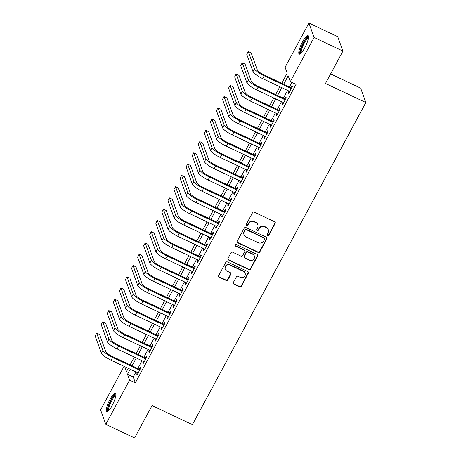 <?xml version="1.0" encoding="UTF-8"?>
<svg xmlns="http://www.w3.org/2000/svg" width="461" height="461" viewBox="0 0 461 461"><rect width="100%" height="100%" fill="white"/><g stroke="black" fill="none" stroke-linecap="round" stroke-linejoin="round"><path stroke-width="0.69" d="M267.639 235.554A0.899 0.853 160.2 0 0 268.849 235.156L275.177 223.412A1.285 1.222 160.2 0 0 274.635 221.77L254.265 212.141A1.285 1.222 160.2 0 0 252.536 212.711L246.214 224.455A0.899 0.853 160.2 0 0 246.589 225.608A0.899 0.853 160.2 0 0 247.799 225.204L248.617 223.683A4.114 3.907 160.2 0 1 254.144 221.862L255.838 222.663A4.114 3.907 160.2 0 1 257.555 227.913L256.737 229.434A0.899 0.853 160.2 0 0 257.117 230.581A0.899 0.853 160.2 0 0 258.321 230.183L259.14 228.662A4.114 3.907 160.2 0 1 264.672 226.835L266.366 227.636A4.114 3.907 160.2 0 1 268.083 232.886L267.265 234.407A0.899 0.853 160.2 0 0 267.639 235.554M267.167 234.885A0.899 0.853 160.2 0 0 268.711 234.77L275.033 223.02A1.285 1.222 160.2 0 0 275.165 222.254M246.111 224.933A0.899 0.853 160.2 0 0 247.655 224.818L248.473 223.297L248.617 223.683M256.639 229.906A0.899 0.853 160.2 0 0 258.183 229.791L259.001 228.27L259.14 228.662M109.983 399.445A10.223 2.345 115.3 0 1 115.44 393.245A10.223 2.345 115.3 0 1 112.167 405.519A10.223 2.345 115.3 0 1 106.704 411.725A10.223 2.345 115.3 0 1 109.983 399.445M302.525 41.853A10.223 2.345 115.3 0 1 307.983 35.653A10.223 2.345 115.3 0 1 304.709 47.927A10.223 2.345 115.3 0 1 299.247 54.133A10.223 2.345 115.3 0 1 302.525 41.853M233.352 282.489A1.285 1.222 160.2 0 0 233.888 284.126L239.605 286.828A1.285 1.222 160.2 0 0 241.334 286.258L248.358 273.212A1.285 1.222 160.2 0 0 247.822 271.575L227.446 261.946A1.285 1.222 160.2 0 0 225.723 262.516L218.698 275.557A1.285 1.222 160.2 0 0 219.234 277.199L226.138 280.461A1.285 1.222 160.2 0 0 227.867 279.89L230.869 274.312A1.285 1.222 160.2 0 0 230.333 272.67L226.91 271.051A3.44 3.267 160.2 0 1 226.276 265.669A3.44 3.267 160.2 0 1 230.097 265.138L243.506 271.477A3.44 3.267 160.2 0 1 244.14 276.859A3.44 3.267 160.2 0 1 240.325 277.389L238.089 276.335A1.285 1.222 160.2 0 0 236.36 276.905L233.352 282.489M281.717 83.285L287.209 73.092L285.105 67.254L308.91 23.05L337.734 36.678L342.921 51.073L325.483 83.458L365.844 102.532L192.404 424.644L152.044 405.571L134.606 437.95L105.782 424.322L100.596 409.927L124.067 366.339M342.921 51.073L314.091 37.45L290.292 81.655L288.188 75.817L283.671 84.207M135.966 371.964L133.246 377.006L135.35 382.843L296.054 84.38L290.292 81.655M135.35 382.843L129.581 380.118L105.782 424.322M258.12 252.449A1.285 1.222 160.2 0 0 259.848 251.879L266.873 238.833A1.285 1.222 160.2 0 0 266.331 237.19L245.961 227.561A1.285 1.222 160.2 0 0 244.232 228.132L237.208 241.178A1.285 1.222 160.2 0 0 237.743 242.82L258.12 252.449L257.981 252.058A1.285 1.222 160.2 0 0 259.704 251.487L266.729 238.441A1.285 1.222 160.2 0 0 266.861 237.674M257.613 256.022L250.588 269.068A1.285 1.222 160.2 0 1 248.865 269.639L228.489 260.01A1.285 1.222 160.2 0 1 227.953 258.367L230.961 252.784A1.285 1.222 160.2 0 1 232.684 252.213L240.947 256.12A1.285 1.222 160.2 0 0 242.676 255.55L244.67 251.844A1.285 1.222 160.2 0 0 244.134 250.208L235.531 246.139A0.899 0.853 160.2 0 1 235.364 244.733A0.899 0.853 160.2 0 1 236.366 244.595L257.077 254.386A1.285 1.222 160.2 0 1 257.613 256.022L257.474 255.636L250.45 268.677L250.588 269.068M289.035 91.082L288.321 92.413L288.672 93.387L292.309 86.628L291.957 85.654L290.897 87.625M282.973 102.348L282.259 103.673L282.605 104.647L286.246 97.888L285.895 96.919L284.835 98.89M276.905 113.608L276.191 114.939L276.542 115.913L280.179 109.153L279.833 108.179L278.772 110.15M270.843 124.873L270.129 126.199L270.48 127.173L274.116 120.413L273.765 119.445L272.705 121.416M264.781 136.133L264.067 137.464L264.412 138.438L268.054 131.679L267.703 130.705L266.642 132.676M258.713 147.399L257.999 148.724L258.35 149.698L261.986 142.939L261.641 141.971L260.574 143.941M252.651 158.659L251.937 159.99L252.288 160.964L255.924 154.205L255.573 153.231L254.512 155.201M246.583 169.925L245.869 171.25L246.22 172.224L249.862 165.464L249.51 164.496L248.45 166.467M240.521 181.185L239.806 182.516L240.158 183.49L243.794 176.73L243.443 175.756L242.382 177.727M234.459 192.45L233.744 193.776L234.09 194.749L237.732 187.99L237.38 187.016L236.32 188.993M228.391 203.71L227.676 205.041L228.028 206.009L231.664 199.256L231.318 198.282L230.252 200.253M222.329 214.976L221.614 216.301L221.966 217.275L225.602 210.516L225.25 209.542L224.19 211.513M216.261 226.236L215.546 227.567L215.898 228.535L219.54 221.781L219.188 220.807L218.128 222.778M210.199 237.501L209.484 238.827L209.836 239.801L213.472 233.041L213.12 232.067L212.06 234.038M204.137 248.761L203.422 250.093L203.768 251.061L207.41 244.307L207.058 243.333L205.998 245.304M198.069 260.027L197.354 261.352L197.706 262.326L201.348 255.567L200.996 254.593L199.936 256.564M192.007 271.287L191.292 272.618L191.643 273.586L195.28 266.833L194.928 265.859L193.868 267.829M185.944 282.553L185.23 283.878L185.576 284.852L189.217 278.092L188.866 277.119L187.806 279.089M179.876 293.813L179.162 295.144L179.513 296.112L183.15 289.358L182.804 288.384L181.738 290.355M173.814 305.078L173.1 306.404L173.451 307.378L177.087 300.618L176.736 299.644L175.676 301.615M167.746 316.338L167.032 317.669L167.383 318.637L171.025 311.884L170.674 310.91L169.613 312.881M161.684 327.604L160.97 328.929L161.321 329.903L164.957 323.144L164.606 322.17L163.546 324.141M155.622 338.864L154.908 340.189L155.253 341.163L158.895 334.409L158.544 333.436L157.483 335.406M149.554 350.13L148.84 351.455L149.191 352.429L152.827 345.669L152.482 344.695L151.415 346.666M143.492 361.389L142.777 362.715L143.129 363.689L146.765 356.935L146.414 355.961L145.353 357.932M291.876 82.404L289.433 86.933M287.572 90.391L283.371 98.199M281.51 101.656L277.309 109.459M275.442 112.916L271.241 120.724M269.38 124.182L265.179 131.984M263.317 135.442L259.111 143.25M257.25 146.707L253.049 154.51M251.187 157.967L246.987 165.776M245.119 169.233L240.919 177.036M239.057 180.493L234.856 188.295M232.995 191.759L228.794 199.561M226.927 203.019L222.726 210.821M220.865 214.284L216.664 222.087M214.803 225.544L210.596 233.347M208.735 236.81L204.534 244.612M202.673 248.07L198.472 255.872M196.605 259.336L192.404 267.138M190.543 270.595L186.342 278.398M184.481 281.861L180.274 289.664M178.413 293.121L174.212 300.924M172.351 304.387L168.15 312.189M166.283 315.647L162.082 323.449M160.221 326.912L156.02 334.715M154.158 338.172L149.958 345.975M148.09 349.438L143.89 357.24M142.028 360.698L137.827 368.5M137.43 372.655L136.71 373.98L137.061 374.954L140.703 368.195L140.351 367.221L139.291 369.192M365.844 102.532L360.658 88.132L330.612 73.933M308.91 23.05L314.091 37.45M124.735 366.656L126.504 371.554L128.25 368.316M130.111 364.853L134.312 357.05M136.174 353.593L140.375 345.79M142.242 342.327L146.442 334.525M148.304 331.067L152.505 323.265M154.366 319.801L158.567 311.999M160.434 308.542L164.635 300.739M166.496 297.276L170.697 289.473M172.558 286.016L176.765 278.214M178.626 274.75L182.827 266.948M184.688 263.49L188.889 255.688M190.756 252.225L194.957 244.422M196.818 240.965L201.019 233.162M202.88 229.699L207.081 221.897M208.948 218.439L213.149 210.637M215.01 207.179L219.211 199.371M221.073 195.913L225.279 188.111M227.14 184.654L231.341 176.845M233.203 173.388L237.403 165.585M239.271 162.128L243.471 154.32M245.333 150.862L249.534 143.06M251.395 139.602L255.601 131.794M257.463 128.337L261.664 120.534M263.525 117.077L267.726 109.269M269.593 105.811L273.794 98.009M275.655 94.551L279.856 86.743M130.198 369.238L127.484 374.28L129.581 380.118M281.809 87.665L277.603 95.473M275.741 98.931L271.541 106.733M269.679 110.191L265.478 117.999M263.611 121.456L259.41 129.259M257.549 132.716L253.348 140.524M251.487 143.982L247.286 151.784M245.419 155.242L241.218 163.05M239.357 166.507L235.156 174.31M233.295 177.767L229.088 185.576M227.227 189.033L223.026 196.835M221.165 200.293L216.964 208.101M215.097 211.559L210.896 219.361M209.035 222.819L204.834 230.627M202.973 234.084L198.772 241.887M196.905 245.344L192.704 253.147M190.842 256.61L186.642 264.412M184.78 267.87L180.574 275.672M178.712 279.135L174.512 286.938M172.65 290.395L168.449 298.198M166.582 301.661L162.381 309.464M160.52 312.921L156.319 320.723M154.458 324.187L150.251 331.989M148.39 335.447L144.189 343.249M142.328 346.712L138.127 354.515M136.26 357.972L132.059 365.775M133.246 377.006L127.484 374.28M288.321 92.413L289.018 92.742M282.259 103.673L282.956 104.002M276.191 114.939L276.888 115.267M270.129 126.199L270.826 126.527M264.067 137.464L264.758 137.793M257.999 148.724L258.696 149.053M251.937 159.99L252.634 160.319M245.869 171.25L246.566 171.578M239.806 182.516L240.504 182.844M233.744 193.776L234.442 194.104M227.676 205.041L228.374 205.37M221.614 216.301L222.311 216.63M215.546 227.567L216.244 227.895M209.484 238.827L210.181 239.155M203.422 250.093L204.119 250.421M197.354 261.352L198.051 261.681M191.292 272.618L191.989 272.947M185.23 283.878L185.921 284.207M179.162 295.144L179.859 295.472M173.1 306.404L173.797 306.732M167.032 317.669L167.729 317.998M160.97 328.929L161.667 329.258M154.908 340.189L155.605 340.523M148.84 351.455L149.537 351.783M142.777 362.715L143.475 363.049M136.71 373.98L137.407 374.309M268.337 229.78L268.193 229.394A4.114 3.907 160.2 0 0 266.228 227.25L266.366 227.636M259.001 228.27A4.114 3.907 160.2 0 1 264.528 226.449L266.228 227.25M257.808 224.807L257.67 224.415A4.114 3.907 160.2 0 0 255.699 222.271L255.838 222.663M248.473 223.297A4.114 3.907 160.2 0 1 254.005 221.47L255.699 222.271M237.081 241.95A1.285 1.222 160.2 0 0 237.605 242.428L257.981 252.058M264.631 239.299A0.899 0.853 160.2 0 0 264.257 238.153L246.37 229.699A0.899 0.853 160.2 0 0 245.166 230.097L244.301 231.699A4.114 3.907 160.2 0 0 246.018 236.948L258.241 242.728A4.114 3.907 160.2 0 0 263.767 240.901L264.631 239.299M264.683 238.619L264.545 238.233A0.899 0.853 160.2 0 0 264.113 237.761L264.257 238.153M244.048 234.805L243.909 234.419A4.114 3.907 160.2 0 1 244.163 231.313L245.022 229.711A0.899 0.853 160.2 0 1 246.232 229.307L264.113 237.761M227.82 259.14A1.285 1.222 160.2 0 0 228.351 259.618L248.721 269.247A1.285 1.222 160.2 0 0 250.45 268.677M244.751 250.876L244.607 250.484A1.285 1.222 160.2 0 0 243.996 249.816L235.392 245.753L235.531 246.139M235.058 245.465A0.899 0.853 160.2 0 0 235.392 245.753M249.522 260.171A3.44 3.267 160.2 0 0 254.351 256.051A3.44 3.267 160.2 0 0 252.709 254.259L247.983 252.023A1.285 1.222 160.2 0 0 246.255 252.593L244.261 256.299A1.285 1.222 160.2 0 0 244.797 257.941L249.522 260.171M254.351 256.051L254.213 255.659A3.44 3.267 160.2 0 0 252.565 253.867L252.709 254.259M244.18 257.267L244.042 256.881A1.285 1.222 160.2 0 1 244.123 255.913L246.116 252.207A1.285 1.222 160.2 0 1 247.839 251.637L252.565 253.867M257.474 255.636A1.285 1.222 160.2 0 0 257.607 254.864M245.154 273.269L245.01 272.877A3.44 3.267 160.2 0 0 243.368 271.085L243.506 271.477M225.268 269.259L225.124 268.872A3.44 3.267 160.2 0 1 229.953 264.747L243.368 271.085M218.566 276.329A1.285 1.222 160.2 0 0 219.096 276.813L225.999 280.075A1.285 1.222 160.2 0 0 227.722 279.504L230.731 273.92A1.285 1.222 160.2 0 0 230.863 273.148M233.226 283.256A1.285 1.222 160.2 0 0 233.75 283.74L239.466 286.442A1.285 1.222 160.2 0 0 241.195 285.872L248.22 272.826A1.285 1.222 160.2 0 0 248.346 272.053M291.594 87.953L263.859 74.843A6.552 1.423 -151.7 0 1 257.394 70.176L251.164 52.877L248.283 51.511L254.512 68.81A9.825 2.132 28.3 0 0 264.211 75.817L291.248 88.598M248.283 51.511L246.768 54.329L252.991 71.628A9.825 2.132 28.3 0 0 262.695 78.635L289.733 91.416M300.924 53.367A8.845 2.028 115.3 0 1 303.592 42.7A8.845 2.028 115.3 0 1 308.455 37.427M308.374 38.154A8.189 1.879 -64.7 0 0 304.237 43.167A8.189 1.879 -64.7 0 0 301.431 52.842M308.357 36.137A10.154 2.328 -64.7 0 0 303.453 42.308A10.154 2.328 -64.7 0 0 299.863 54.11M108.381 410.958A8.845 2.028 115.3 0 1 109.482 403.582A8.845 2.028 115.3 0 1 115.066 395.019A8.845 2.028 115.3 0 1 115.913 395.019M115.832 395.745A8.189 1.879 -64.7 0 0 115.417 395.878A8.189 1.879 -64.7 0 0 110.577 403.029A8.189 1.879 -64.7 0 0 108.888 410.434M115.815 393.729A10.154 2.328 -64.7 0 0 115.521 393.85A10.154 2.328 -64.7 0 0 109.689 402.349A10.154 2.328 -64.7 0 0 107.315 411.702M285.532 99.219L257.791 86.109A6.552 1.423 -151.7 0 1 251.326 81.436L245.102 64.137L242.221 62.777L248.444 80.076A9.825 2.132 28.3 0 0 258.143 87.077L285.186 99.858M242.221 62.777L240.7 65.589L246.929 82.888A9.825 2.132 28.3 0 0 256.627 89.895L283.671 102.676M279.464 110.479L251.729 97.369A6.552 1.423 -151.7 0 1 245.264 92.696L239.034 75.402L236.153 74.037L242.382 91.336A9.825 2.132 28.3 0 0 252.081 98.343L279.118 111.124M236.153 74.037L234.637 76.854L240.867 94.153A9.825 2.132 28.3 0 0 250.565 101.161L277.603 113.942M273.402 121.744L245.667 108.635A6.552 1.423 -151.7 0 1 239.201 103.961L232.972 86.662L230.091 85.302L236.314 102.601A9.825 2.132 28.3 0 0 246.018 109.603L273.056 122.384M230.091 85.302L228.575 88.114L234.799 105.413A9.825 2.132 28.3 0 0 244.497 112.421L271.541 125.202M267.34 133.004L239.599 119.895A6.552 1.423 -151.7 0 1 233.133 115.221L226.91 97.928L224.023 96.562L230.252 113.861A9.825 2.132 28.3 0 0 239.951 120.868L266.994 133.65M224.023 96.562L222.507 99.38L228.737 116.679A9.825 2.132 28.3 0 0 238.435 123.686L265.473 136.468M261.272 144.27L233.537 131.16A6.552 1.423 -151.7 0 1 227.071 126.487L220.842 109.188L217.961 107.828L224.19 125.121A9.825 2.132 28.3 0 0 233.888 132.128L260.926 144.91M217.961 107.828L216.445 110.64L222.675 127.939A9.825 2.132 28.3 0 0 232.373 134.946L259.41 147.727M255.21 155.53L227.475 142.42A6.552 1.423 -151.7 0 1 221.009 137.747L214.78 120.454L211.899 119.088L218.122 136.387A9.825 2.132 28.3 0 0 227.82 143.394L254.864 156.175M211.899 119.088L210.383 121.906L216.607 139.205A9.825 2.132 28.3 0 0 226.305 146.206L253.348 158.993M249.147 166.796L221.407 153.686A6.552 1.423 -151.7 0 1 214.941 149.012L208.712 131.713L205.831 130.354L212.06 147.647A9.825 2.132 28.3 0 0 221.758 154.654L248.796 167.435M205.831 130.354L204.315 133.166L210.544 150.465A9.825 2.132 28.3 0 0 220.243 157.472L247.28 170.253M243.08 178.055L215.345 164.946A6.552 1.423 -151.7 0 1 208.879 160.272L202.65 142.979L199.769 141.613L205.992 158.912A9.825 2.132 28.3 0 0 215.696 165.92L242.734 178.701M199.769 141.613L198.253 144.431L204.477 161.73A9.825 2.132 28.3 0 0 214.175 168.732L241.218 181.513M237.017 189.321L209.277 176.206A6.552 1.423 -151.7 0 1 202.811 171.538L196.588 154.239L193.701 152.879L199.93 170.172A9.825 2.132 28.3 0 0 209.628 177.18L236.672 189.961M193.701 152.879L192.185 155.691L198.414 172.99A9.825 2.132 28.3 0 0 208.113 179.997L235.156 192.779M230.949 200.581L203.215 187.471A6.552 1.423 -151.7 0 1 196.749 182.798L190.52 165.505L187.639 164.139L193.868 181.438A9.825 2.132 28.3 0 0 203.566 188.445L230.604 201.227M187.639 164.139L186.123 166.957L192.352 184.256A9.825 2.132 28.3 0 0 202.051 191.257L229.088 204.039M224.887 211.847L197.152 198.731A6.552 1.423 -151.7 0 1 190.687 194.064L184.458 176.765L181.576 175.405L187.8 192.698A9.825 2.132 28.3 0 0 197.498 199.705L224.542 212.486M181.576 175.405L180.061 178.217L186.284 195.516A9.825 2.132 28.3 0 0 195.983 202.523L223.026 215.304M218.825 223.107L191.085 209.997A6.552 1.423 -151.7 0 1 184.619 205.324L178.395 188.025L175.508 186.665L181.738 203.964A9.825 2.132 28.3 0 0 191.436 210.971L218.474 223.752M175.508 186.665L173.993 189.483L180.222 206.782A9.825 2.132 28.3 0 0 189.92 213.783L216.958 226.564M212.757 234.372L185.022 221.257A6.552 1.423 -151.7 0 1 178.557 216.589L172.328 199.29L169.446 197.925L175.676 215.224A9.825 2.132 28.3 0 0 185.374 222.231L212.412 235.012M169.446 197.925L167.931 200.742L174.154 218.041A9.825 2.132 28.3 0 0 183.858 225.049L210.896 237.83M206.695 245.632L178.96 232.523A6.552 1.423 -151.7 0 1 172.489 227.849L166.265 210.55L163.384 209.19L169.608 226.489A9.825 2.132 28.3 0 0 179.306 233.496L206.349 246.278M163.384 209.19L161.863 212.008L168.092 229.301A9.825 2.132 28.3 0 0 177.79 236.309L204.834 249.09M200.627 256.898L172.892 243.783A6.552 1.423 -151.7 0 1 166.427 239.115L160.198 221.816L157.316 220.45L163.546 237.749A9.825 2.132 28.3 0 0 173.244 244.756L200.281 257.538M157.316 220.45L155.801 223.268L162.03 240.567A9.825 2.132 28.3 0 0 171.728 247.574L198.766 260.356M194.565 268.158L166.83 255.048A6.552 1.423 -151.7 0 1 160.365 250.375L154.135 233.076L151.254 231.716L157.478 249.015A9.825 2.132 28.3 0 0 167.182 256.022L194.219 268.803M151.254 231.716L149.739 234.534L155.962 251.827A9.825 2.132 28.3 0 0 165.66 258.834L192.704 271.615M188.503 279.424L160.762 266.308A6.552 1.423 -151.7 0 1 154.297 261.641L148.073 244.342L145.186 242.976L151.415 260.275A9.825 2.132 28.3 0 0 161.114 267.282L188.157 280.063M145.186 242.976L143.671 245.794L149.9 263.093A9.825 2.132 28.3 0 0 159.598 270.1L186.636 282.881M182.435 290.684L154.7 277.574A6.552 1.423 -151.7 0 1 148.235 272.9L142.005 255.601L139.124 254.242L145.353 271.541A9.825 2.132 28.3 0 0 155.052 278.548L182.089 291.329M139.124 254.242L137.609 257.059L143.838 274.353A9.825 2.132 28.3 0 0 153.536 281.36L180.574 294.141M176.373 301.949L148.638 288.834A6.552 1.423 -151.7 0 1 142.172 284.166L135.943 266.867L133.062 265.501L139.285 282.8A9.825 2.132 28.3 0 0 148.984 289.808L176.027 302.589M133.062 265.501L131.546 268.319L137.77 285.618A9.825 2.132 28.3 0 0 147.468 292.626L174.512 305.407M170.311 313.209L142.57 300.099A6.552 1.423 -151.7 0 1 136.104 295.426L129.881 278.127L126.994 276.767L133.223 294.066A9.825 2.132 28.3 0 0 142.922 301.073L169.959 313.855M126.994 276.767L125.478 279.585L131.708 296.878A9.825 2.132 28.3 0 0 141.406 303.885L168.444 316.667M164.243 324.475L136.508 311.359A6.552 1.423 -151.7 0 1 130.042 306.692L123.813 289.393L120.932 288.027L127.161 305.326A9.825 2.132 28.3 0 0 136.859 312.333L163.897 325.114M120.932 288.027L119.416 290.845L125.64 308.144A9.825 2.132 28.3 0 0 135.344 315.151L162.381 327.932M158.181 335.735L130.44 322.625A6.552 1.423 -151.7 0 1 123.974 317.952L117.751 300.653L114.864 299.293L121.093 316.592A9.825 2.132 28.3 0 0 130.791 323.599L157.835 336.38M114.864 299.293L113.348 302.111L119.578 319.404A9.825 2.132 28.3 0 0 129.276 326.411L156.319 339.192M152.113 346.995L124.378 333.885A6.552 1.423 -151.7 0 1 117.912 329.217L111.683 311.918L108.802 310.553L115.031 327.852A9.825 2.132 28.3 0 0 124.729 334.859L151.767 347.64M108.802 310.553L107.286 313.371L113.515 330.67A9.825 2.132 28.3 0 0 123.214 337.677L150.251 350.458M146.051 358.26L118.316 345.151A6.552 1.423 -151.7 0 1 111.85 340.477L105.621 323.178L102.74 321.818L108.963 339.117A9.825 2.132 28.3 0 0 118.661 346.125L145.705 358.906M102.74 321.818L101.224 324.63L107.448 341.929A9.825 2.132 28.3 0 0 117.146 348.937L144.189 361.718M139.988 369.52L112.248 356.411A6.552 1.423 -151.7 0 1 105.782 351.743L99.559 334.444L96.672 333.078L102.901 350.377A9.825 2.132 28.3 0 0 112.599 357.384L139.643 370.166M96.672 333.078L95.156 335.896L101.385 353.195A9.825 2.132 28.3 0 0 111.084 360.202L138.121 372.984M268.711 234.77L268.849 235.156M247.655 224.818L247.799 225.204M258.183 229.791L258.321 230.183M264.528 226.449L264.672 226.835M254.005 221.47L254.144 221.862M275.033 223.02L275.177 223.412M237.605 242.428L237.743 242.82M266.729 238.441L266.873 238.833M259.704 251.487L259.848 251.879M246.232 229.307L246.37 229.699M245.022 229.711L245.166 230.097M244.163 231.313L244.301 231.699M248.721 269.247L248.865 269.639M228.351 259.618L228.489 260.01M243.996 249.816L244.134 250.208M247.839 251.637L247.983 252.023M246.116 252.207L246.255 252.593M244.123 255.913L244.261 256.299M229.953 264.747L230.097 265.138M230.731 273.92L230.869 274.312M227.722 279.504L227.867 279.89M225.999 280.075L226.138 280.461M219.096 276.813L219.234 277.199M248.22 272.826L248.358 273.212M241.195 285.872L241.334 286.258M239.466 286.442L239.605 286.828M233.75 283.74L233.888 284.126M264.211 75.817L262.695 78.635M254.512 68.81L252.991 71.628M258.143 87.077L256.627 89.895M248.444 80.076L246.929 82.888M252.081 98.343L250.565 101.161M242.382 91.336L240.867 94.153M246.018 109.603L244.497 112.421M236.314 102.601L234.799 105.413M239.951 120.868L238.435 123.686M230.252 113.861L228.737 116.679M233.888 132.128L232.373 134.946M224.19 125.121L222.675 127.939M227.82 143.394L226.305 146.206M218.122 136.387L216.607 139.205M221.758 154.654L220.243 157.472M212.06 147.647L210.544 150.465M215.696 165.92L214.175 168.732M205.992 158.912L204.477 161.73M209.628 177.18L208.113 179.997M199.93 170.172L198.414 172.99M203.566 188.445L202.051 191.257M193.868 181.438L192.352 184.256M197.498 199.705L195.983 202.523M187.8 192.698L186.284 195.516M191.436 210.971L189.92 213.783M181.738 203.964L180.222 206.782M185.374 222.231L183.858 225.049M175.676 215.224L174.154 218.041M179.306 233.496L177.79 236.309M169.608 226.489L168.092 229.301M173.244 244.756L171.728 247.574M163.546 237.749L162.03 240.567M167.182 256.022L165.66 258.834M157.478 249.015L155.962 251.827M161.114 267.282L159.598 270.1M151.415 260.275L149.9 263.093M155.052 278.548L153.536 281.36M145.353 271.541L143.838 274.353M148.984 289.808L147.468 292.626M139.285 282.8L137.77 285.618M142.922 301.073L141.406 303.885M133.223 294.066L131.708 296.878M136.859 312.333L135.344 315.151M127.161 305.326L125.64 308.144M130.791 323.599L129.276 326.411M121.093 316.592L119.578 319.404M124.729 334.859L123.214 337.677M115.031 327.852L113.515 330.67M118.661 346.125L117.146 348.937M108.963 339.117L107.448 341.929M112.599 357.384L111.084 360.202M102.901 350.377L101.385 353.195"/></g></svg>
